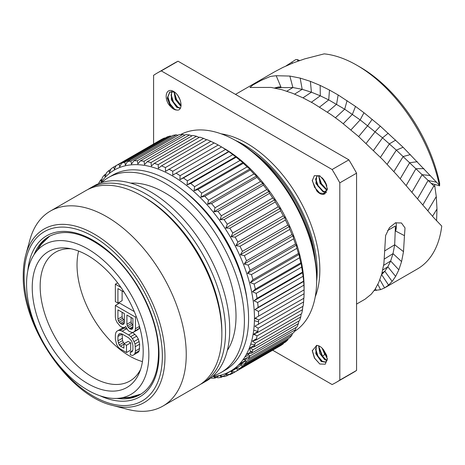 <?xml version="1.0" encoding="UTF-8"?>
<svg xmlns="http://www.w3.org/2000/svg" width="465" height="465" viewBox="0 0 465 465"><rect width="100%" height="100%" fill="white"/><g stroke="black" fill="none" stroke-linecap="round" stroke-linejoin="round"><path stroke-width="0.7" d="M434.537 184.338L436.275 196.579L436.984 209L436.583 220.794M356.882 65.251L360.02 67.065A116.628 67.338 60 0 1 439.658 183.512L439.599 185.861L439.349 185.18A121.074 69.901 -120 0 0 356.882 65.251A121.074 69.901 -120 0 0 324.181 53.864L304.639 58.898L293.403 62.839L282.953 67.396L274.426 71.906L235.493 94.383M384.863 287.754L417.419 268.956A121.074 69.901 -120 0 0 441.75 226.083L433.735 217.678L397.319 175.415L382.579 159.507L358.219 136.181L340.676 121.673L331.568 114.96L312.968 103.12L303.023 97.877L292.578 93.285L281.86 89.687L271.089 87.42L249.926 87.472L252.96 84.938L261.173 80.398L270.438 76.405L276.181 75.719L289.834 76.062L300.158 78.097L310.382 81.346L320.182 85.426L329.487 90.059L338.154 94.965L355.504 106.427L363.967 112.733L380.318 126.154L403.097 147.266L439.349 185.18M365.095 299.164L371.239 294.206L375.174 289.12L378.783 282.371L381.777 273.891L383.898 263.678L385.601 235.528L389.472 227.623L395.43 222.845L401.435 222.968L405.021 227.908L404.469 235.662L395.645 231.047A14.514 8.777 117.5 0 0 395.953 222.659M395.645 231.047L395.419 225.984L394.686 244.776L403.498 251.646L404.469 235.662M403.498 251.646L401.574 261.562L398.848 269.834L395.639 276.39L392.152 281.418L388.583 285.097L384.578 287.911L380.55 289.649L374.209 290.549M384.857 287.754L384.578 287.911L379.876 279.697M276.181 75.719L280.965 87.06A14.514 2.511 -22.9 0 0 274.606 87.995M280.965 87.06L277.332 87.67L292.898 87.536L302.192 89.332L311.416 92.198L320.275 95.807L328.709 99.899L344.704 109.194L360.154 119.877L382.532 137.849L396.343 150.137L433.874 185.907L431.2 183.35L439.599 185.861M285.934 65.995L295.746 59.607L297.275 59.584L299.658 60.537M298.048 61.101L297.275 59.584M384.95 250.751L394.686 244.776L393.012 253.628L390.641 260.993L387.845 266.817L384.822 271.264L381.562 274.646M356.568 370.431L339.81 380.103L339.81 182.844A178.694 103.166 -120 0 0 332.115 169.516L161.285 70.889A178.694 103.166 -120 0 0 157.35 72.964L174.108 63.292A178.694 103.166 -120 0 1 178.043 61.211L348.872 159.838A178.694 103.166 -120 0 1 356.568 173.172L356.568 370.431A178.694 103.166 60 0 1 352.801 372.796L336.044 382.468A178.694 103.166 60 0 1 332.115 384.549L272.653 350.215M157.35 72.964A178.694 103.166 -120 0 0 153.59 75.33L153.59 143.993M339.81 380.103A178.694 103.166 60 0 1 336.044 382.468M315.235 296.804A103.445 59.723 60 0 0 319.844 269.95A103.445 59.723 -120 0 0 221.137 133.821M173.59 91.419C181.955 96.453 183.629 111.484 176.671 110.019A9.777 5.644 60 0 1 170.516 106.462C163.558 99.899 165.226 86.792 173.59 91.419M316.723 190.877L312.265 180.769L314.328 175.671L319.804 175.834L325.145 181.745L327.343 189.034L322.879 194.434A9.777 5.644 60 0 1 316.723 190.877L319.333 192.958L325.105 193.725M319.804 364.014L314.45 358.079L312.265 350.773L316.723 345.414A9.777 5.644 60 0 1 322.879 348.971L327.343 359.114L325.268 364.188L319.804 364.014L314.671 358.224L312.265 350.401M178.043 61.211L161.285 70.889M348.872 159.838L332.115 169.516M356.568 173.172L339.81 182.844M316.659 281.127A103.445 59.723 60 0 0 317.165 271.496A103.445 59.723 -120 0 0 235.424 140.424M257.779 331.417A110.792 63.967 60 0 1 253.733 330.15M294.415 331.487A113.756 65.675 60 0 0 316.659 280.203L316.659 277.785A110.792 63.967 -120 0 0 238.318 142.092L236.226 140.883A113.756 65.675 -120 0 0 180.693 134.507M255.959 335.201A113.756 65.675 60 0 1 253.111 334.323M316.659 280.203A113.756 65.675 -120 0 0 236.226 140.883M303.779 297.984L303.61 301.936L258.156 328.18L254.936 326.18L303.901 298.251A119.087 68.756 60 0 0 304.075 293.741L304.093 287.463A113.756 65.675 -120 0 0 221.793 147.091M254.867 344.646A113.756 65.675 60 0 1 250.734 344.112M303.61 301.936A119.087 68.756 60 0 1 303.087 306.208L257.633 332.452L254 333.882L257.738 331.719M301.151 313.974L300.774 316.927L255.32 343.17L252.443 341.095L256.186 339.932L301.64 313.689A119.087 68.756 60 0 0 302.506 309.684L302.785 306.389M300.774 316.927A119.087 68.756 60 0 1 299.57 320.635L254.117 346.878L250.275 347.774L254.681 345.228M295.955 327.534L295.478 329.679L250.025 355.923L247.519 353.859L251.443 353.237L296.897 326.994A119.087 68.756 60 0 0 298.425 323.611L298.867 321.042M295.478 329.679A119.087 68.756 60 0 1 293.636 332.708L248.176 358.951L244.195 359.317L250.001 355.963M288.277 338.63L287.887 339.805L242.434 366.048L240.329 364.095L244.358 363.99L289.811 337.747A119.087 68.756 60 0 0 291.956 335.091L292.421 333.411M287.887 339.805A119.087 68.756 60 0 1 285.458 342.06L239.998 368.303L235.947 368.158L241.347 365.042M278.233 346.995L232.779 373.238L231.082 371.477L235.145 371.872L280.604 345.629A119.087 68.756 60 0 0 283.301 343.78L283.545 343.164M251.489 351.569A119.087 68.756 60 0 1 250.257 351.424L249.798 348.047L248.978 348.93M304.075 293.741L258.621 319.984L255.25 318.06L304.093 289.858A119.087 68.756 -120 0 0 303.901 285.161L303.61 281.133A119.087 68.756 -120 0 0 303.087 276.257L302.506 272.112A119.087 68.756 -120 0 0 301.64 267.108L301.279 263.574L300.774 262.87A119.087 68.756 -120 0 0 299.57 257.773L299.117 254.402L298.425 253.472A119.087 68.756 -120 0 0 296.897 248.327L296.362 245.131L295.478 244.003A119.087 68.756 -120 0 0 293.636 238.841L293.037 235.836L291.956 234.523A119.087 68.756 -120 0 0 289.811 229.39L289.172 226.595L287.887 225.112A119.087 68.756 -120 0 0 285.458 220.05L284.789 217.469L283.301 215.841A119.087 68.756 -120 0 0 280.604 210.878L279.924 208.535L278.233 206.774A119.087 68.756 -120 0 0 275.286 201.955L274.617 199.851L272.717 197.985A119.087 68.756 -120 0 0 269.549 193.347L268.904 191.493L266.805 189.54A119.087 68.756 -120 0 0 263.434 185.117L262.835 183.524L260.528 181.501A119.087 68.756 -120 0 0 256.982 177.328L256.447 175.997L253.948 173.939A119.087 68.756 -120 0 0 250.257 170.039L249.798 168.981L247.107 166.9A119.087 68.756 -120 0 0 243.294 163.308L242.933 162.518L240.056 160.437A119.087 68.756 -120 0 0 236.156 157.187L232.855 154.613A119.087 68.756 -120 0 0 228.89 151.718L225.554 149.457A119.087 68.756 -120 0 0 221.561 146.946L218.207 145.016A119.087 68.756 -120 0 0 214.214 142.912L165.546 171.347L165.424 167.563A119.087 68.756 -120 0 0 161.46 165.877L158.408 168.313L158.158 164.645A119.087 68.756 -120 0 0 154.258 163.389L151.381 166.052L151.02 162.523A119.087 68.756 -120 0 0 147.207 161.71L144.516 164.587L144.057 161.216A119.087 68.756 -120 0 0 140.366 160.849L137.867 163.93L137.332 160.733A119.087 68.756 -120 0 0 133.786 160.814L131.479 164.081L130.88 161.076A119.087 68.756 -120 0 0 127.515 161.611L125.41 165.046L124.765 162.244A119.087 68.756 -120 0 0 121.597 163.221L119.697 166.807L119.028 164.226A119.087 68.756 -120 0 0 116.081 165.645L114.39 169.359L113.71 167.011A119.087 68.756 -120 0 0 111.013 168.853L109.525 172.678L108.857 170.574A119.087 68.756 -120 0 0 106.427 172.835L105.142 176.741L104.503 174.892A119.087 68.756 -120 0 0 102.358 177.543L101.277 181.519L100.678 179.932A119.087 68.756 -120 0 0 98.836 182.96L98.685 183.629M100.748 182.873A116.128 67.047 -120 0 1 193.126 190.929A116.128 67.047 -120 0 1 254.448 318.06A116.128 67.047 60 0 1 212.563 376.534M210.872 377.94L211.529 378.15A119.087 68.756 60 0 0 215.074 378.068L213.993 376.755L217.975 377.807A119.087 68.756 60 0 0 221.346 377.272L220.067 375.796L224.095 376.638A119.087 68.756 60 0 0 227.263 375.662L225.775 374.029L229.832 374.656A119.087 68.756 60 0 0 232.779 373.238M283.301 343.78L237.848 370.024A119.087 68.756 60 0 1 235.145 371.872M237.848 370.024L235.947 368.158L225.775 374.029M242.434 366.048A119.087 68.756 60 0 1 239.998 368.303M291.956 335.091L246.502 361.334A119.087 68.756 60 0 1 244.358 363.99M246.502 361.334L244.195 359.317M250.025 355.923A119.087 68.756 60 0 1 248.176 358.951M298.425 323.611L252.972 349.854A119.087 68.756 60 0 1 251.443 353.237M252.972 349.854L250.275 347.774M255.32 343.17A119.087 68.756 60 0 1 254.117 346.878M302.506 309.684L257.052 335.928A119.087 68.756 60 0 1 256.186 339.932M257.052 335.928L254 333.882M258.156 328.18A119.087 68.756 60 0 1 257.633 332.452M258.621 319.984A119.087 68.756 60 0 1 258.447 324.494M254.936 326.18L258.464 324.146M252.443 341.095L256.459 338.776M246.27 354.586L252.483 350.999M238.132 365.362L245.944 360.852M231.082 371.477L236.272 368.483M232.302 372.75L227.263 375.662M220.067 375.796L221.456 374.988M226.182 374.482L221.346 377.272M213.993 376.755L214.731 376.33M242.654 360.206L244.201 359.317M245.526 360.485L239.522 363.95M219.544 375.488L215.074 378.068M248.688 354.824L244.811 357.062M249.194 348.401L249.798 348.047M255.25 318.06L258.621 316.113A119.087 68.756 -120 0 0 258.447 311.405L254.936 309.574L258.156 307.377A119.087 68.756 -120 0 0 257.633 302.5L254 300.791L257.052 298.356A119.087 68.756 -120 0 0 256.186 293.351L252.443 291.776L255.32 289.114A119.087 68.756 -120 0 0 254.117 284.016L250.275 282.598L252.972 279.715A119.087 68.756 -120 0 0 251.443 274.571L247.519 273.327L250.025 270.246A119.087 68.756 -120 0 0 248.176 265.085L244.195 264.033L246.502 260.766A119.087 68.756 -120 0 0 244.358 255.64L240.329 254.791L242.434 251.356A119.087 68.756 -120 0 0 239.998 246.293L235.947 245.665L237.848 242.085A119.087 68.756 -120 0 0 235.145 237.121L231.082 236.732L232.779 233.017A119.087 68.756 -120 0 0 229.832 228.199L225.775 228.053L227.263 224.229A119.087 68.756 -120 0 0 224.095 219.59L220.067 219.695L221.346 215.783A119.087 68.756 -120 0 0 217.975 211.36L213.993 211.72L215.074 207.745A119.087 68.756 -120 0 0 211.529 203.571L207.611 204.199L208.494 200.183A119.087 68.756 -120 0 0 204.798 196.282L200.961 197.177L201.647 193.144A119.087 68.756 -120 0 0 197.84 189.551L194.091 190.714L194.603 186.68A119.087 68.756 -120 0 0 190.702 183.431L187.064 184.855L187.401 180.856A119.087 68.756 -120 0 0 183.437 177.961L179.926 179.653L180.1 175.7A119.087 68.756 -120 0 0 176.107 173.189L172.736 175.136L172.753 171.26A119.087 68.756 -120 0 0 168.76 169.155M165.139 138.082L164.482 137.983L119.028 164.226M164.482 137.983A119.087 68.756 -120 0 0 161.535 139.401L113.71 167.011M110.769 169.469L108.857 170.574M106.037 174.009L104.503 174.892M101.893 179.228L100.678 179.932M171.434 136.251L170.225 136.001A119.087 68.756 -120 0 0 167.051 136.977L121.597 163.221M178.025 135.274L176.34 134.833A119.087 68.756 -120 0 0 172.968 135.367L127.515 161.611M184.884 135.152L182.786 134.49A119.087 68.756 -120 0 0 179.24 134.571L133.786 160.814M191.964 135.873L189.517 134.972A119.087 68.756 -120 0 0 185.826 134.606L140.366 160.849M199.223 137.431L196.474 136.28A119.087 68.756 -120 0 0 192.667 135.466L147.207 161.71M206.611 139.808L203.618 138.401A119.087 68.756 -120 0 0 199.712 137.146L154.258 163.389M214.388 143.15L210.878 141.319A119.087 68.756 -120 0 0 206.913 139.634L161.46 165.877M304.075 289.869L258.621 316.113M303.901 285.161L258.447 311.405M254.936 309.574L303.779 281.377M303.61 281.133L258.156 307.377M303.087 276.257L257.633 302.5M254 300.791L302.837 272.589M302.506 272.112L257.052 298.356M301.64 267.108L256.186 293.351M252.443 291.776L301.279 263.574M300.774 262.87L255.32 289.114M299.57 257.773L254.117 284.016M250.275 282.598L299.117 254.402M298.425 253.472L252.972 279.715M296.897 248.327L251.443 274.571M247.519 273.327L296.362 245.131M295.478 244.003L250.025 270.246M293.636 238.841L248.176 265.085M244.195 264.033L293.037 235.836M291.956 234.523L246.502 260.766M289.811 229.39L244.358 255.64M240.329 254.791L289.172 226.595M287.887 225.112L242.434 251.356M285.458 220.05L239.998 246.293M235.947 245.665L284.789 217.469M283.301 215.841L237.848 242.085M280.604 210.878L235.145 237.121M231.082 236.732L279.924 208.535M278.233 206.774L232.779 233.017M275.286 201.955L229.832 228.199M225.775 228.053L274.617 199.851M272.717 197.985L227.263 224.229M269.549 193.347L224.095 219.59M220.067 219.695L268.904 191.493M266.805 189.54L221.346 215.783M263.434 185.117L217.975 211.36M213.993 211.72L262.835 183.524M260.528 181.501L215.074 207.745M256.982 177.328L211.529 203.571M207.611 204.199L256.447 175.997M253.948 173.939L208.494 200.183M250.257 170.039L204.798 196.282M200.961 197.177L249.798 168.981M247.107 166.9L201.647 193.144M243.294 163.308L197.84 189.551M194.091 190.714L242.933 162.518M240.056 160.437L194.603 186.68M236.156 157.187L190.702 183.431M187.064 184.855L235.906 156.659M232.855 154.613L187.401 180.856M228.89 151.718L183.437 177.961M179.926 179.653L228.768 151.456M225.554 149.457L180.1 175.7M221.561 146.946L176.107 173.189M218.207 145.016L172.753 171.26M210.878 141.319L165.424 167.563M203.618 138.401L158.158 164.645M196.474 136.28L151.02 162.523M189.517 134.972L144.057 161.216M182.786 134.49L137.332 160.733M176.34 134.833L130.88 161.076M170.225 136.001L124.765 162.244M247.217 300.785A107.107 61.839 -120 0 0 183.681 190.737M221.078 372.494A112.571 64.995 60 0 0 244.392 320.96A112.571 64.995 -120 0 0 195.254 207.675A112.571 64.995 -120 0 0 108.508 177.514L112.699 175.096A112.571 64.995 -120 0 1 199.444 205.257A112.571 64.995 -120 0 1 248.583 318.542A112.571 64.995 60 0 1 225.269 370.076L221.078 372.494A112.571 64.995 60 0 1 213.266 375.894M108.508 177.514A112.571 64.995 -120 0 0 101.655 182.576M130.694 183.117A100.719 58.154 -120 0 1 236.017 316.124A100.719 58.154 60 0 1 227.321 350.476M202.229 383.375A112.571 64.995 60 0 0 225.542 331.847A112.571 64.995 -120 0 0 176.404 218.556A112.571 64.995 -120 0 0 89.658 188.401L93.849 185.983A112.571 64.995 -120 0 1 180.594 216.138A112.571 64.995 -120 0 1 229.727 329.423A112.571 64.995 60 0 1 206.414 380.957L202.229 383.375A112.571 64.995 60 0 1 200.351 384.386M89.658 188.401A112.571 64.995 -120 0 0 87.844 189.517M162.93 406.067L198.543 385.502A112.571 64.995 60 0 0 221.857 333.975L221.857 331.551A109.606 63.281 -120 0 0 144.353 197.311L142.255 196.102A112.571 64.995 -120 0 0 85.973 190.528L50.36 211.087A112.571 64.995 -120 0 0 29.876 239.963L25.813 254.739A100.178 57.84 60 0 1 103.579 240.184A100.178 57.84 60 0 1 164.97 356.696A100.178 57.84 60 0 1 112.85 405.497L127.677 409.369A112.571 64.995 60 0 0 162.93 406.067A112.571 64.995 60 0 0 186.244 354.533A112.571 64.995 -120 0 0 137.105 241.242A112.571 64.995 -120 0 0 50.36 211.087M221.857 333.975A112.571 64.995 -120 0 0 142.255 196.102M118.36 398.296A86.473 49.924 60 0 0 148.852 354.812A86.473 49.924 -120 0 0 103.579 260.487A86.473 49.924 -120 0 0 34.799 253.57A86.473 49.924 -120 0 0 26.563 284.208A86.473 49.924 60 0 0 57.178 363.055A86.473 49.924 60 0 0 118.36 398.296L130.142 397.215L141 394.076M143.191 351.54A78.463 45.297 60 0 1 139.535 372.291A78.463 45.297 60 0 1 77.643 376.697A78.463 45.297 60 0 1 32.23 287.48A78.463 45.297 -120 0 1 67.913 248.234A78.463 45.297 -120 0 1 143.191 351.54M140.616 369.326A74.354 42.931 60 0 1 129.915 381.004A74.354 42.931 60 0 1 72.616 361.078A74.354 42.931 60 0 1 40.159 286.254A74.354 42.931 -120 0 1 55.556 252.21A74.354 42.931 -120 0 1 71.017 248.775M78.614 251.065A74.354 42.931 -120 0 0 77.027 264.969A74.354 42.931 -120 0 0 142.435 361.607M120.964 287.434L115.361 284.196L115.361 301.611L117.924 303.093L122.115 300.675L122.115 290.997M125.765 326.796L125.201 327.127L125.626 326.407L127.765 330.057L129.049 331.283L132.043 332.527L133.757 332.068L137.948 329.65L139.227 328.453L139.576 326.709M134.275 311.562L119.546 303.064L115.361 305.482L115.361 317.089L115.785 319.757L117.07 322.431L120.063 326.099L122.202 327.331L123.487 327.587L125.201 327.127M126.48 352.54L130.671 350.122L130.671 342.862L128.108 341.38L123.917 343.798L123.917 348.151L120.493 346.175L119.209 344.954L117.924 340.828L117.924 336.474L118.354 334.783L119.209 333.829L120.493 333.603L122.202 334.103L128.625 337.811L131.618 340.99L132.903 345.117L132.903 349.471L132.473 351.162L131.618 352.115L130.334 351.86L130.334 354.76L132.473 355.516L134.182 354.568L135.042 353.127L135.466 350.953L135.042 343.931L132.473 338.584L130.764 336.625L128.625 334.905L122.202 331.202L120.063 330.452L118.354 330.429L116.639 331.376L115.785 332.818L115.361 334.992L115.361 339.345L116.639 344.437L118.354 347.361L120.063 348.831L126.48 352.54L126.48 345.28L123.917 343.798M124.422 343.507L123.399 342.536L122.545 340.589L122.115 334.079M134.182 354.568L138.372 352.15L139.227 350.709L139.657 344.181L138.372 339.084L136.663 336.16L132.618 332.376M127.195 329.249L124.254 328.034L122.545 328.011L116.639 331.376M115.361 279.93L115.733 280.395M117.657 282.871L115.361 284.196M117.924 303.093L117.924 288.579L124.079 292.13M136.286 316.619L135.466 317.089L115.361 305.482M139.483 326.384L135.466 328.703L135.466 317.089M139.227 328.453L135.042 330.871L135.466 328.703M133.757 332.068L135.042 330.871M132.903 318.513L132.903 327.703L132.473 328.906L131.618 329.383L129.479 328.627L127.34 325.942L126.91 324.245L126.91 315.055L132.903 318.513M121.778 324.181L119.209 322.216L118.354 320.757L117.924 319.054L117.924 309.864L124.341 313.573L124.341 322.762L123.917 323.966L123.062 324.442L121.778 324.181L124.341 322.698M132.903 325.477L131.525 323.524L131.101 321.827L131.101 317.473M132.484 328.883L131.618 329.383M132.903 327.639L130.334 329.121M132.903 326.651L129.479 328.627M132.386 324.983L128.195 327.406M131.525 323.524L127.34 325.942M131.101 321.827L126.91 324.245M124.341 321.216L120.493 323.442M124.341 320.699L122.545 318.333L122.115 316.636L122.115 312.282M123.399 319.798L119.209 322.216M122.545 318.333L118.354 320.757M122.115 316.636L117.924 319.054M123.922 323.942L123.062 324.442M122.545 328.011L118.354 330.429M124.254 328.034L120.063 330.452M126.393 328.784L122.202 331.202M132.81 332.487L128.625 334.905M134.949 334.207L130.764 336.625M136.663 336.16L132.473 338.584M138.372 339.084L134.182 341.508M139.227 341.513L135.042 343.931M139.657 344.181L135.466 346.599M139.657 348.535L135.466 350.953M139.227 350.709L135.042 353.127M132.63 350.534L130.334 351.86M120.365 333.62L118.354 334.783M122.086 334.068L117.924 336.474M122.115 338.41L117.924 340.828M122.545 340.589L118.354 343.007M123.399 342.536L119.209 344.954M123.917 344.199L120.493 346.175M130.671 342.862L126.48 345.28M169.963 91.913L167.743 97.301L169.708 104.177L174.166 109.147L176.671 110.019M180.414 108.083L177.188 106.997L172.951 102.05L171.097 95.43L171.951 91.483M174.857 109.519L170.091 103.922L167.755 96.575M178.205 107.584L173.445 101.992L171.108 94.639M174.445 92.023L169.713 92.047L167.272 98.15L170.516 106.462M174.096 91.89L175.317 99.394L180.048 105.346L181.065 105.933M171.631 91.489L171.347 99.754L176.694 107.281L180.275 108.328M181.112 105.416L176.305 100.115L174.451 93.488L174.515 92.082M181.118 105.317L176.636 99.76L174.462 92.704M178.072 95.953L180.269 100.254M326.471 192.219L322.64 190.993L317.682 185.837L315.63 179.496L317.02 175.846M312.265 180.269L314.631 187.383L319.961 193.306M315.654 178.752L318.118 185.675L323.315 191.371M318.821 175.665L319.996 183.216L326.261 189.761L327.186 190.162M320.228 176.125L316.764 175.973L315.892 183.448L322.908 191.696L326.302 192.493M322.879 194.434L324.866 193.876L327.325 188.662M327.255 189.708L326.012 189.075L321.036 183.913L318.984 177.56L319.193 175.741M319.007 176.816L321.466 183.739L326.668 189.435M323.588 179.403L326.099 183.692M326.535 184.82L322.815 178.473M322.047 177.665L326.872 185.919M316.665 345.408L315.63 349.604L317.479 356.248L321.728 361.212L325.942 362.066M327.116 360.236L325.076 359.276L321.902 356.05L318.984 347.686L319.095 345.989M322.739 361.799L317.979 356.202L315.648 348.855M326.093 359.864L322.594 356.271L318.996 346.919M316.392 345.39L315.799 353.696L321.234 361.497L325.703 362.223L327.325 358.742M322.065 348.105L324.762 354.4L327.098 356.992M318.688 345.821L319.781 353.441L324.587 359.561L327 360.602M326.622 355.214L323.396 349.535M326.878 356.056L322.797 348.872M276.216 88.315L277.332 87.67M286.841 91.204L292.898 87.536L289.834 76.062M294.636 94.11L302.192 89.332L300.158 78.097M302.971 97.853L311.416 92.198L310.382 81.346M311.393 102.236L320.275 95.807L320.182 85.426M319.624 107.055L328.709 99.899L329.487 90.059M327.424 112.094L336.584 104.224L338.154 94.965M335.434 117.75L344.704 109.194L347.07 100.603M343.269 123.678L352.406 114.326L355.504 106.427M350.959 129.933L360.154 119.877L363.967 112.733M358.66 136.571L367.728 125.66L372.209 119.313M366.129 143.371L375.191 131.665L380.318 126.154M373.523 150.439L382.532 137.849L388.252 133.211M380.44 157.327L389.432 143.865L395.68 140.087M387.136 164.267L396.343 150.137L403.097 147.266M393.89 171.614L403.161 156.536L410.38 154.607M400.26 178.717L409.682 162.721L417.303 161.715M406.218 185.483L415.943 168.719L423.911 168.638M411.973 192.173L422.098 174.695L430.369 175.543M417.553 198.788L428.085 180.472L436.612 182.257M434.973 186.918L433.874 185.907L422.79 205.013M427.777 210.866L436.275 196.579M432.52 216.312L436.984 209M292.456 63.211L291.747 62.06M395.419 225.984L387.636 230.477M384.462 258.959L393.012 253.628L401.574 261.562M383.631 265.381L390.641 260.993L398.848 269.834M382.747 270.002L387.845 266.817L395.639 276.39M382.021 272.99L384.822 271.264L392.152 281.418M381.579 274.588L388.583 285.097M377.859 284.359L380.55 289.649M375.47 288.655L376.284 290.48M315.229 259.755A101.55 58.631 -120 0 0 253.222 152.346M257.197 319.17A96.871 55.928 60 0 1 254.448 318.409M258.575 321.722A98.086 56.631 60 0 1 254.413 320.711M162.361 356.225A97.755 56.439 60 0 1 93.238 396.134A97.755 56.439 60 0 1 24.116 276.408A97.755 56.439 60 0 1 93.238 236.499A97.755 56.439 60 0 1 162.361 356.225M27.813 270.717A93.017 53.708 60 0 1 96.633 242.422A93.017 53.708 60 0 1 159.013 354.289A93.017 53.708 60 0 1 100.016 395.773M34.021 254.727A91.239 52.679 60 0 1 48.877 236.575C65.984 227.751 86.496 233.378 110.408 253.442C138.128 277.471 158.989 320.99 158.495 353.563C158.152 373.773 152.026 387.455 140.116 394.605A91.239 52.679 60 0 1 116.965 398.395M140.971 394.093A91.239 52.679 60 0 1 123.353 397.837M37.694 249.473A91.239 52.679 60 0 1 49.743 236.086M324.762 354.4L322.594 356.271L321.902 356.05M365.118 299.152L356.568 304.087M25.813 254.739C24.104 260.981 23.25 267.799 23.25 275.199C21.762 326.372 69.326 395.924 112.85 405.497M49.778 236.075L41.629 243.91L34.799 253.57M167.749 97.301L167.743 96.923M177.572 107.229L177.886 107.421M171.103 95.43L171.097 95.005M322.64 190.987L323.03 191.22M315.642 179.496L315.636 179.112M327.325 188.302L327.337 189.034M322.076 361.427L322.402 361.625M315.642 349.61L315.63 349.157M327.337 359.114L327.325 358.41M318.984 347.396L318.99 347.686"/></g></svg>

